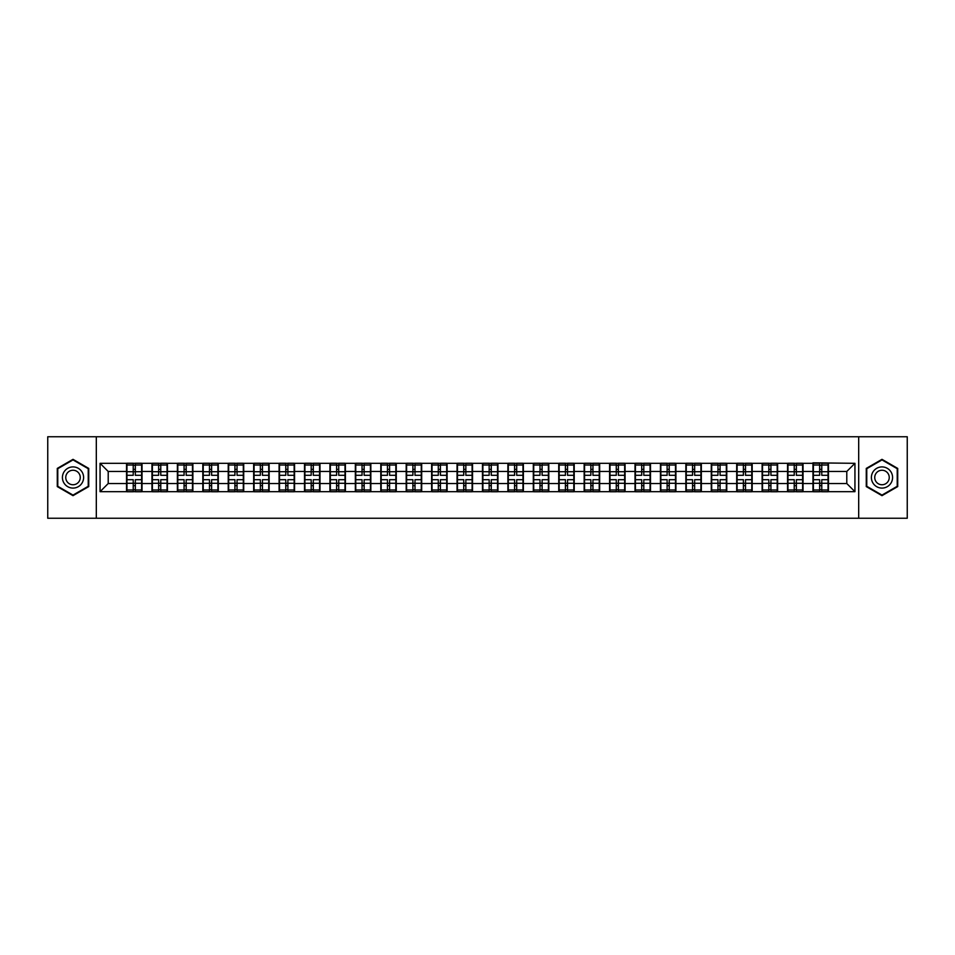<?xml version="1.0" encoding="UTF-8"?>
<svg xmlns="http://www.w3.org/2000/svg" width="955" height="955" viewBox="0 0 955 955"><rect width="100%" height="100%" fill="white"/><g stroke="black" fill="none" stroke-linecap="round" stroke-linejoin="round"><path stroke-width="1.43" d="M858.688 518.243L907.25 518.243L907.25 436.757L858.688 436.757L858.688 518.243L96.312 518.243L96.312 436.757L47.75 436.757L47.75 518.243L96.312 518.243M858.688 436.757L96.312 436.757M846.787 483.528L846.787 471.472L828.451 471.472L828.451 483.528L846.787 483.528L854.94 491.682L854.94 463.318L812.968 462.829L812.968 471.472L803.036 471.472L803.036 483.528L812.968 483.528L812.968 471.472M854.94 491.682L100.06 491.682L100.06 463.318L126.549 463.318L126.549 471.472L108.213 471.472L108.213 483.528L126.549 483.528L126.549 471.472M812.968 463.318L126.549 463.318M812.968 483.528L812.968 491.682M803.036 483.528L803.036 491.682M803.036 463.318L803.036 471.472M777.609 483.528L787.553 483.528L787.553 471.472L777.609 471.472L777.609 491.682M787.553 483.528L787.553 491.682M787.553 463.318L787.553 471.472M777.609 463.318L777.609 471.472M752.182 483.528L762.126 483.528L762.126 471.472L752.182 471.472L752.182 491.682M762.126 483.528L762.126 491.682M762.126 463.318L762.126 471.472M752.182 463.318L752.182 471.472M726.767 483.528L736.699 483.528L736.699 471.472L726.767 471.472L726.767 491.682M736.699 483.528L736.699 491.682M736.699 463.318L736.699 471.472M726.767 463.318L726.767 471.472M701.34 483.528L711.284 483.528L711.284 471.472L701.34 471.472L701.34 491.682M711.284 483.528L711.284 491.682M711.284 463.318L711.284 471.472M701.34 463.318L701.34 471.472M675.913 483.528L685.857 483.528L685.857 471.472L675.913 471.472L675.913 491.682M685.857 483.528L685.857 491.682M685.857 463.318L685.857 471.472M675.913 463.318L675.913 471.472M650.486 483.528L660.43 483.528L660.43 471.472L650.486 471.472L650.486 491.682M660.43 483.528L660.43 491.682M660.43 463.318L660.43 471.472M650.486 463.318L650.486 471.472M625.071 483.528L635.015 483.528L635.015 471.472L625.071 471.472L625.071 491.682M635.015 483.528L635.015 491.682M635.015 463.318L635.015 471.472M625.071 463.318L625.071 471.472M599.644 483.528L609.588 483.528L609.588 471.472L599.644 471.472L599.644 491.682M609.588 483.528L609.588 491.682M609.588 463.318L609.588 471.472M599.644 463.318L599.644 471.472M574.218 483.528L584.162 483.528L584.162 471.472L574.218 471.472L574.218 491.682M584.162 483.528L584.162 491.682M584.162 463.318L584.162 471.472M574.218 463.318L574.218 471.472M548.803 483.528L558.735 483.528L558.735 471.472L548.803 471.472L548.803 491.682M558.735 483.528L558.735 491.682M558.735 463.318L558.735 471.472M548.803 463.318L548.803 471.472M523.376 483.528L533.32 483.528L533.32 471.472L523.376 471.472L523.376 491.682M533.32 483.528L533.32 491.682M533.32 463.318L533.32 471.472M523.376 463.318L523.376 471.472M497.949 483.528L507.893 483.528L507.893 471.472L497.949 471.472L497.949 491.682M507.893 483.528L507.893 491.682M507.893 463.318L507.893 471.472M497.949 463.318L497.949 471.472M472.534 483.528L482.466 483.528L482.466 471.472L472.534 471.472L472.534 491.682M482.466 483.528L482.466 491.682M482.466 463.318L482.466 471.472M472.534 463.318L472.534 471.472M447.107 483.528L457.051 483.528L457.051 471.472L447.107 471.472L447.107 491.682M457.051 483.528L457.051 491.682M457.051 463.318L457.051 471.472M447.107 463.318L447.107 471.472M421.68 483.528L431.624 483.528L431.624 471.472L421.68 471.472L421.68 491.682M431.624 483.528L431.624 491.682M431.624 463.318L431.624 471.472M421.68 463.318L421.68 471.472M396.265 483.528L406.197 483.528L406.197 471.472L396.265 471.472L396.265 491.682M406.197 483.528L406.197 491.682M406.197 463.318L406.197 471.472M396.265 463.318L396.265 471.472M370.838 483.528L380.782 483.528L380.782 471.472L370.838 471.472L370.838 491.682M380.782 483.528L380.782 491.682M380.782 463.318L380.782 471.472M370.838 463.318L370.838 471.472M345.412 483.528L355.356 483.528L355.356 471.472L345.412 471.472L345.412 491.682M355.356 483.528L355.356 491.682M355.356 463.318L355.356 471.472M345.412 463.318L345.412 471.472M319.985 483.528L329.929 483.528L329.929 471.472L319.985 471.472L319.985 491.682M329.929 483.528L329.929 491.682M329.929 463.318L329.929 471.472M319.985 463.318L319.985 471.472M294.57 483.528L304.514 483.528L304.514 471.472L294.57 471.472L294.57 491.682M304.514 483.528L304.514 491.682M304.514 463.318L304.514 471.472M294.57 463.318L294.57 471.472M269.143 483.528L279.087 483.528L279.087 471.472L269.143 471.472L269.143 491.682M279.087 483.528L279.087 491.682M279.087 463.318L279.087 471.472M269.143 463.318L269.143 471.472M243.716 483.528L253.66 483.528L253.66 471.472L243.716 471.472L243.716 491.682M253.66 483.528L253.66 491.682M253.66 463.318L253.66 471.472M243.716 463.318L243.716 471.472M218.301 483.528L228.233 483.528L228.233 471.472L218.301 471.472L218.301 491.682M228.233 483.528L228.233 491.682M228.233 463.318L228.233 471.472M218.301 463.318L218.301 471.472M192.874 483.528L202.818 483.528L202.818 471.472L192.874 471.472L192.874 491.682M202.818 483.528L202.818 491.682M202.818 463.318L202.818 471.472M192.874 463.318L192.874 471.472M167.447 483.528L177.391 483.528L177.391 471.472L167.447 471.472L167.447 491.682M177.391 483.528L177.391 491.682M177.391 463.318L177.391 471.472M167.447 463.318L167.447 471.472M142.032 483.528L151.964 483.528L151.964 471.472L142.032 471.472L142.032 491.682M151.964 483.528L151.964 491.682M151.964 463.318L151.964 471.472M142.032 463.318L142.032 471.472M126.549 483.528L126.549 491.682M108.213 483.528L100.06 491.682M100.06 463.318L108.213 471.472M828.451 483.528L828.451 491.682M828.451 463.318L828.451 471.472M854.94 463.318L846.787 471.472M73.01 459.343L57.288 468.416L57.288 486.584L73.01 495.657L88.731 486.584L88.731 468.416L73.01 459.343M866.269 486.584L881.99 495.657L897.712 486.584L897.712 468.416L881.99 459.343L866.269 468.416L866.269 486.584M126.955 471.722L133.222 471.722L133.222 463.235L126.955 463.235L126.955 479.697L133.222 479.697L133.222 483.278L135.347 483.266L135.347 479.697L141.615 479.697L141.615 463.235L135.347 463.235L135.347 465.025L141.615 465.025M133.222 469.359L135.347 469.359M135.347 465.276L133.222 465.276M126.955 475.304L133.222 475.304L133.222 471.722L135.347 471.734L135.347 475.304L141.615 475.304M126.955 465.025L133.222 465.025M133.222 489.724L135.347 489.724M133.222 485.641L135.347 485.641M126.955 491.765L133.222 491.765L133.222 489.975L126.955 489.975L126.955 491.765M126.955 479.697L126.955 483.278L133.222 483.278L133.222 489.975M126.955 483.278L126.955 489.975M141.615 479.697L141.615 491.765L135.347 491.765L135.347 489.975L141.615 489.975M141.615 483.278L135.347 483.278L135.347 489.975M141.615 471.722L135.347 471.722L135.347 465.025M152.382 471.722L158.649 471.722L158.649 463.235L152.382 463.235L152.382 479.697L158.649 479.697L158.649 483.278L160.774 483.266L160.774 479.697L167.041 479.697L167.041 463.235L160.774 463.235L160.774 465.025L167.041 465.025M158.649 469.359L160.774 469.359M160.774 465.276L158.649 465.276M152.382 475.304L158.649 475.304L158.649 471.722L160.774 471.734L160.774 475.304L167.041 475.304M152.382 465.025L158.649 465.025M158.649 489.724L160.774 489.724M158.649 485.641L160.774 485.641M152.382 491.765L158.649 491.765L158.649 489.975L152.382 489.975L152.382 491.765M152.382 479.697L152.382 483.278L158.649 483.278L158.649 489.975M152.382 483.278L152.382 489.975M167.041 479.697L167.041 491.765L160.774 491.765L160.774 489.975L167.041 489.975M167.041 483.278L160.774 483.278L160.774 489.975M167.041 471.722L160.774 471.722L160.774 465.025M177.797 471.722L184.076 471.722L184.076 463.235L177.797 463.235L177.797 479.697L184.076 479.697L184.076 483.278L186.189 483.266L186.189 479.697L192.468 479.697L192.468 463.235L186.189 463.235L186.189 465.025L192.468 465.025M184.076 469.359L186.189 469.359M186.189 465.276L184.076 465.276M177.797 475.304L184.076 475.304L184.076 471.722L186.189 471.734L186.189 475.304L192.468 475.304M177.797 465.025L184.076 465.025M184.076 489.724L186.189 489.724M184.076 485.641L186.189 485.641M177.797 491.765L184.076 491.765L184.076 489.975L177.797 489.975L177.797 491.765M177.797 479.697L177.797 483.278L184.076 483.278L184.076 489.975M177.797 483.278L177.797 489.975M192.468 479.697L192.468 491.765L186.189 491.765L186.189 489.975L192.468 489.975M192.468 483.278L186.189 483.278L186.189 489.975M192.468 471.722L186.189 471.722L186.189 465.025M203.224 471.722L209.491 471.722L209.491 463.235L203.224 463.235L203.224 479.697L209.491 479.697L209.491 483.278L211.616 483.266L211.616 479.697L217.895 479.697L217.895 463.235L211.616 463.235L211.616 465.025L217.895 465.025M209.491 469.359L211.616 469.359M211.616 465.276L209.491 465.276M203.224 475.304L209.491 475.304L209.491 471.722L211.616 471.734L211.616 475.304L217.895 475.304M203.224 465.025L209.491 465.025M209.491 489.724L211.616 489.724M209.491 485.641L211.616 485.641M203.224 491.765L209.491 491.765L209.491 489.975L203.224 489.975L203.224 491.765M203.224 479.697L203.224 483.278L209.491 483.278L209.491 489.975M203.224 483.278L203.224 489.975M217.895 479.697L217.895 491.765L211.616 491.765L211.616 489.975L217.895 489.975M217.895 483.278L211.616 483.278L211.616 489.975M217.895 471.722L211.616 471.722L211.616 465.025M228.651 471.722L234.918 471.722L234.918 463.235L228.651 463.235L228.651 479.697L234.918 479.697L234.918 483.278L237.043 483.266L237.043 479.697L243.31 479.697L243.31 463.235L237.043 463.235L237.043 465.025L243.31 465.025M234.918 469.359L237.043 469.359M237.043 465.276L234.918 465.276M228.651 475.304L234.918 475.304L234.918 471.722L237.043 471.734L237.043 475.304L243.31 475.304M228.651 465.025L234.918 465.025M234.918 489.724L237.043 489.724M234.918 485.641L237.043 485.641M228.651 491.765L234.918 491.765L234.918 489.975L228.651 489.975L228.651 491.765M228.651 479.697L228.651 483.278L234.918 483.278L234.918 489.975M228.651 483.278L228.651 489.975M243.31 479.697L243.31 491.765L237.043 491.765L237.043 489.975L243.31 489.975M243.31 483.278L237.043 483.278L237.043 489.975M243.31 471.722L237.043 471.722L237.043 465.025M254.066 471.722L260.345 471.722L260.345 463.235L254.066 463.235L254.066 479.697L260.345 479.697L260.345 483.278L262.458 483.266L262.458 479.697L268.737 479.697L268.737 463.235L262.458 463.235L262.458 465.025L268.737 465.025M260.345 469.359L262.458 469.359M262.458 465.276L260.345 465.276M254.066 475.304L260.345 475.304L260.345 471.722L262.458 471.734L262.458 475.304L268.737 475.304M254.066 465.025L260.345 465.025M260.345 489.724L262.458 489.724M260.345 485.641L262.458 485.641M254.066 491.765L260.345 491.765L260.345 489.975L254.066 489.975L254.066 491.765M254.066 479.697L254.066 483.278L260.345 483.278L260.345 489.975M254.066 483.278L254.066 489.975M268.737 479.697L268.737 491.765L262.458 491.765L262.458 489.975L268.737 489.975M268.737 483.278L262.458 483.278L262.458 489.975M268.737 471.722L262.458 471.722L262.458 465.025M82.19 472.2A10.589 10.589 0 0 0 67.71 468.332A10.589 10.589 0 0 0 63.842 482.8A10.589 10.589 0 0 0 78.31 486.668A10.589 10.589 0 0 0 82.19 472.2M79.289 473.871A7.258 7.258 0 0 0 69.381 471.221A7.258 7.258 0 0 0 66.731 481.129A7.258 7.258 0 0 0 76.639 483.779A7.258 7.258 0 0 0 79.289 473.871M73.01 495.096L57.778 486.298L57.778 468.702L73.01 459.904L88.242 468.702L88.242 486.298L73.01 495.096M891.158 472.2A10.589 10.589 0 0 0 876.69 468.332A10.589 10.589 0 0 0 872.81 482.8A10.589 10.589 0 0 0 887.291 486.668A10.589 10.589 0 0 0 891.158 472.2M888.269 473.871A7.258 7.258 0 0 0 878.361 471.221A7.258 7.258 0 0 0 875.711 481.129A7.258 7.258 0 0 0 885.619 483.779A7.258 7.258 0 0 0 888.269 473.871M881.99 495.096L866.758 486.298L866.758 468.702L881.99 459.904L897.223 468.702L897.223 486.298L881.99 495.096M279.493 471.722L285.772 471.722L285.772 463.235L279.493 463.235L279.493 479.697L285.772 479.697L285.772 483.278L287.885 483.266L287.885 479.697L294.164 479.697L294.164 463.235L287.885 463.235L287.885 465.025L294.164 465.025M285.772 469.359L287.885 469.359M287.885 465.276L285.772 465.276M279.493 475.304L285.772 475.304L285.772 471.722L287.885 471.734L287.885 475.304L294.164 475.304M279.493 465.025L285.772 465.025M285.772 489.724L287.885 489.724M285.772 485.641L287.885 485.641M279.493 491.765L285.772 491.765L285.772 489.975L279.493 489.975L279.493 491.765M279.493 479.697L279.493 483.278L285.772 483.278L285.772 489.975M279.493 483.278L279.493 489.975M294.164 479.697L294.164 491.765L287.885 491.765L287.885 489.975L294.164 489.975M294.164 483.278L287.885 483.278L287.885 489.975M294.164 471.722L287.885 471.722L287.885 465.025M304.92 471.722L311.187 471.722L311.187 463.235L304.92 463.235L304.92 479.697L311.187 479.697L311.187 483.278L313.312 483.266L313.312 479.697L319.579 479.697L319.579 463.235L313.312 463.235L313.312 465.025L319.579 465.025M311.187 469.359L313.312 469.359M313.312 465.276L311.187 465.276M304.92 475.304L311.187 475.304L311.187 471.722L313.312 471.734L313.312 475.304L319.579 475.304M304.92 465.025L311.187 465.025M311.187 489.724L313.312 489.724M311.187 485.641L313.312 485.641M304.92 491.765L311.187 491.765L311.187 489.975L304.92 489.975L304.92 491.765M304.92 479.697L304.92 483.278L311.187 483.278L311.187 489.975M304.92 483.278L304.92 489.975M319.579 479.697L319.579 491.765L313.312 491.765L313.312 489.975L319.579 489.975M319.579 483.278L313.312 483.278L313.312 489.975M319.579 471.722L313.312 471.722L313.312 465.025M330.335 471.722L336.614 471.722L336.614 463.235L330.335 463.235L330.335 479.697L336.614 479.697L336.614 483.278L338.727 483.266L338.727 479.697L345.006 479.697L345.006 463.235L338.727 463.235L338.727 465.025L345.006 465.025M336.614 469.359L338.727 469.359M338.727 465.276L336.614 465.276M330.335 475.304L336.614 475.304L336.614 471.722L338.727 471.734L338.727 475.304L345.006 475.304M330.335 465.025L336.614 465.025M336.614 489.724L338.727 489.724M336.614 485.641L338.727 485.641M330.335 491.765L336.614 491.765L336.614 489.975L330.335 489.975L330.335 491.765M330.335 479.697L330.335 483.278L336.614 483.278L336.614 489.975M330.335 483.278L330.335 489.975M345.006 479.697L345.006 491.765L338.727 491.765L338.727 489.975L345.006 489.975M345.006 483.278L338.727 483.278L338.727 489.975M345.006 471.722L338.727 471.722L338.727 465.025M355.761 471.722L362.041 471.722L362.041 463.235L355.761 463.235L355.761 479.697L362.041 479.697L362.041 483.278L364.153 483.266L364.153 479.697L370.433 479.697L370.433 463.235L364.153 463.235L364.153 465.025L370.433 465.025M362.041 469.359L364.153 469.359M364.153 465.276L362.041 465.276M355.761 475.304L362.041 475.304L362.041 471.722L364.153 471.734L364.153 475.304L370.433 475.304M355.761 465.025L362.041 465.025M362.041 489.724L364.153 489.724M362.041 485.641L364.153 485.641M355.761 491.765L362.041 491.765L362.041 489.975L355.761 489.975L355.761 491.765M355.761 479.697L355.761 483.278L362.041 483.278L362.041 489.975M355.761 483.278L355.761 489.975M370.433 479.697L370.433 491.765L364.153 491.765L364.153 489.975L370.433 489.975M370.433 483.278L364.153 483.278L364.153 489.975M370.433 471.722L364.153 471.722L364.153 465.025M381.188 471.722L387.455 471.722L387.455 463.235L381.188 463.235L381.188 479.697L387.455 479.697L387.455 483.278L389.58 483.266L389.58 479.697L395.848 479.697L395.848 463.235L389.58 463.235L389.58 465.025L395.848 465.025M387.455 469.359L389.58 469.359M389.58 465.276L387.455 465.276M381.188 475.304L387.455 475.304L387.455 471.722L389.58 471.734L389.58 475.304L395.848 475.304M381.188 465.025L387.455 465.025M387.455 489.724L389.58 489.724M387.455 485.641L389.58 485.641M381.188 491.765L387.455 491.765L387.455 489.975L381.188 489.975L381.188 491.765M381.188 479.697L381.188 483.278L387.455 483.278L387.455 489.975M381.188 483.278L381.188 489.975M395.848 479.697L395.848 491.765L389.58 491.765L389.58 489.975L395.848 489.975M395.848 483.278L389.58 483.278L389.58 489.975M395.848 471.722L389.58 471.722L389.58 465.025M406.603 471.722L412.882 471.722L412.882 463.235L406.603 463.235L406.603 479.697L412.882 479.697L412.882 483.278L415.007 483.266L415.007 479.697L421.274 479.697L421.274 463.235L415.007 463.235L415.007 465.025L421.274 465.025M412.882 469.359L415.007 469.359M415.007 465.276L412.882 465.276M406.603 475.304L412.882 475.304L412.882 471.722L415.007 471.734L415.007 475.304L421.274 475.304M406.603 465.025L412.882 465.025M412.882 489.724L415.007 489.724M412.882 485.641L415.007 485.641M406.603 491.765L412.882 491.765L412.882 489.975L406.603 489.975L406.603 491.765M406.603 479.697L406.603 483.278L412.882 483.278L412.882 489.975M406.603 483.278L406.603 489.975M421.274 479.697L421.274 491.765L415.007 491.765L415.007 489.975L421.274 489.975M421.274 483.278L415.007 483.278L415.007 489.975M421.274 471.722L415.007 471.722L415.007 465.025M432.03 471.722L438.309 471.722L438.309 463.235L432.03 463.235L432.03 479.697L438.309 479.697L438.309 483.278L440.422 483.266L440.422 479.697L446.701 479.697L446.701 463.235L440.422 463.235L440.422 465.025L446.701 465.025M438.309 469.359L440.422 469.359M440.422 465.276L438.309 465.276M432.03 475.304L438.309 475.304L438.309 471.722L440.422 471.734L440.422 475.304L446.701 475.304M432.03 465.025L438.309 465.025M438.309 489.724L440.422 489.724M438.309 485.641L440.422 485.641M432.03 491.765L438.309 491.765L438.309 489.975L432.03 489.975L432.03 491.765M432.03 479.697L432.03 483.278L438.309 483.278L438.309 489.975M432.03 483.278L432.03 489.975M446.701 479.697L446.701 491.765L440.422 491.765L440.422 489.975L446.701 489.975M446.701 483.278L440.422 483.278L440.422 489.975M446.701 471.722L440.422 471.722L440.422 465.025M457.457 471.722L463.724 471.722L463.724 463.235L457.457 463.235L457.457 479.697L463.724 479.697L463.724 483.278L465.849 483.266L465.849 479.697L472.116 479.697L472.116 463.235L465.849 463.235L465.849 465.025L472.116 465.025M463.724 469.359L465.849 469.359M465.849 465.276L463.724 465.276M457.457 475.304L463.724 475.304L463.724 471.722L465.849 471.734L465.849 475.304L472.116 475.304M457.457 465.025L463.724 465.025M463.724 489.724L465.849 489.724M463.724 485.641L465.849 485.641M457.457 491.765L463.724 491.765L463.724 489.975L457.457 489.975L457.457 491.765M457.457 479.697L457.457 483.278L463.724 483.278L463.724 489.975M457.457 483.278L457.457 489.975M472.116 479.697L472.116 491.765L465.849 491.765L465.849 489.975L472.116 489.975M472.116 483.278L465.849 483.278L465.849 489.975M472.116 471.722L465.849 471.722L465.849 465.025M482.884 471.722L489.151 471.722L489.151 463.235L482.884 463.235L482.884 479.697L489.151 479.697L489.151 483.278L491.276 483.266L491.276 479.697L497.543 479.697L497.543 463.235L491.276 463.235L491.276 465.025L497.543 465.025M489.151 469.359L491.276 469.359M491.276 465.276L489.151 465.276M482.884 475.304L489.151 475.304L489.151 471.722L491.276 471.734L491.276 475.304L497.543 475.304M482.884 465.025L489.151 465.025M489.151 489.724L491.276 489.724M489.151 485.641L491.276 485.641M482.884 491.765L489.151 491.765L489.151 489.975L482.884 489.975L482.884 491.765M482.884 479.697L482.884 483.278L489.151 483.278L489.151 489.975M482.884 483.278L482.884 489.975M497.543 479.697L497.543 491.765L491.276 491.765L491.276 489.975L497.543 489.975M497.543 483.278L491.276 483.278L491.276 489.975M497.543 471.722L491.276 471.722L491.276 465.025M508.299 471.722L514.578 471.722L514.578 463.235L508.299 463.235L508.299 479.697L514.578 479.697L514.578 483.278L516.691 483.266L516.691 479.697L522.97 479.697L522.97 463.235L516.691 463.235L516.691 465.025L522.97 465.025M514.578 469.359L516.691 469.359M516.691 465.276L514.578 465.276M508.299 475.304L514.578 475.304L514.578 471.722L516.691 471.734L516.691 475.304L522.97 475.304M508.299 465.025L514.578 465.025M514.578 489.724L516.691 489.724M514.578 485.641L516.691 485.641M508.299 491.765L514.578 491.765L514.578 489.975L508.299 489.975L508.299 491.765M508.299 479.697L508.299 483.278L514.578 483.278L514.578 489.975M508.299 483.278L508.299 489.975M522.97 479.697L522.97 491.765L516.691 491.765L516.691 489.975L522.97 489.975M522.97 483.278L516.691 483.278L516.691 489.975M522.97 471.722L516.691 471.722L516.691 465.025M533.726 471.722L539.993 471.722L539.993 463.235L533.726 463.235L533.726 479.697L539.993 479.697L539.993 483.278L542.118 483.266L542.118 479.697L548.397 479.697L548.397 463.235L542.118 463.235L542.118 465.025L548.397 465.025M539.993 469.359L542.118 469.359M542.118 465.276L539.993 465.276M533.726 475.304L539.993 475.304L539.993 471.722L542.118 471.734L542.118 475.304L548.397 475.304M533.726 465.025L539.993 465.025M539.993 489.724L542.118 489.724M539.993 485.641L542.118 485.641M533.726 491.765L539.993 491.765L539.993 489.975L533.726 489.975L533.726 491.765M533.726 479.697L533.726 483.278L539.993 483.278L539.993 489.975M533.726 483.278L533.726 489.975M548.397 479.697L548.397 491.765L542.118 491.765L542.118 489.975L548.397 489.975M548.397 483.278L542.118 483.278L542.118 489.975M548.397 471.722L542.118 471.722L542.118 465.025M559.153 471.722L565.42 471.722L565.42 463.235L559.153 463.235L559.153 479.697L565.42 479.697L565.42 483.278L567.545 483.266L567.545 479.697L573.812 479.697L573.812 463.235L567.545 463.235L567.545 465.025L573.812 465.025M565.42 469.359L567.545 469.359M567.545 465.276L565.42 465.276M559.153 475.304L565.42 475.304L565.42 471.722L567.545 471.734L567.545 475.304L573.812 475.304M559.153 465.025L565.42 465.025M565.42 489.724L567.545 489.724M565.42 485.641L567.545 485.641M559.153 491.765L565.42 491.765L565.42 489.975L559.153 489.975L559.153 491.765M559.153 479.697L559.153 483.278L565.42 483.278L565.42 489.975M559.153 483.278L559.153 489.975M573.812 479.697L573.812 491.765L567.545 491.765L567.545 489.975L573.812 489.975M573.812 483.278L567.545 483.278L567.545 489.975M573.812 471.722L567.545 471.722L567.545 465.025M584.567 471.722L590.847 471.722L590.847 463.235L584.567 463.235L584.567 479.697L590.847 479.697L590.847 483.278L592.96 483.266L592.96 479.697L599.239 479.697L599.239 463.235L592.96 463.235L592.96 465.025L599.239 465.025M590.847 469.359L592.96 469.359M592.96 465.276L590.847 465.276M584.567 475.304L590.847 475.304L590.847 471.722L592.96 471.734L592.96 475.304L599.239 475.304M584.567 465.025L590.847 465.025M590.847 489.724L592.96 489.724M590.847 485.641L592.96 485.641M584.567 491.765L590.847 491.765L590.847 489.975L584.567 489.975L584.567 491.765M584.567 479.697L584.567 483.278L590.847 483.278L590.847 489.975M584.567 483.278L584.567 489.975M599.239 479.697L599.239 491.765L592.96 491.765L592.96 489.975L599.239 489.975M599.239 483.278L592.96 483.278L592.96 489.975M599.239 471.722L592.96 471.722L592.96 465.025M609.994 471.722L616.273 471.722L616.273 463.235L609.994 463.235L609.994 479.697L616.273 479.697L616.273 483.278L618.386 483.266L618.386 479.697L624.666 479.697L624.666 463.235L618.386 463.235L618.386 465.025L624.666 465.025M616.273 469.359L618.386 469.359M618.386 465.276L616.273 465.276M609.994 475.304L616.273 475.304L616.273 471.722L618.386 471.734L618.386 475.304L624.666 475.304M609.994 465.025L616.273 465.025M616.273 489.724L618.386 489.724M616.273 485.641L618.386 485.641M609.994 491.765L616.273 491.765L616.273 489.975L609.994 489.975L609.994 491.765M609.994 479.697L609.994 483.278L616.273 483.278L616.273 489.975M609.994 483.278L609.994 489.975M624.666 479.697L624.666 491.765L618.386 491.765L618.386 489.975L624.666 489.975M624.666 483.278L618.386 483.278L618.386 489.975M624.666 471.722L618.386 471.722L618.386 465.025M635.421 471.722L641.688 471.722L641.688 463.235L635.421 463.235L635.421 479.697L641.688 479.697L641.688 483.278L643.813 483.266L643.813 479.697L650.08 479.697L650.08 463.235L643.813 463.235L643.813 465.025L650.08 465.025M641.688 469.359L643.813 469.359M643.813 465.276L641.688 465.276M635.421 475.304L641.688 475.304L641.688 471.722L643.813 471.734L643.813 475.304L650.08 475.304M635.421 465.025L641.688 465.025M641.688 489.724L643.813 489.724M641.688 485.641L643.813 485.641M635.421 491.765L641.688 491.765L641.688 489.975L635.421 489.975L635.421 491.765M635.421 479.697L635.421 483.278L641.688 483.278L641.688 489.975M635.421 483.278L635.421 489.975M650.08 479.697L650.08 491.765L643.813 491.765L643.813 489.975L650.08 489.975M650.08 483.278L643.813 483.278L643.813 489.975M650.08 471.722L643.813 471.722L643.813 465.025M660.836 471.722L667.115 471.722L667.115 463.235L660.836 463.235L660.836 479.697L667.115 479.697L667.115 483.278L669.228 483.266L669.228 479.697L675.507 479.697L675.507 463.235L669.228 463.235L669.228 465.025L675.507 465.025M667.115 469.359L669.228 469.359M669.228 465.276L667.115 465.276M660.836 475.304L667.115 475.304L667.115 471.722L669.228 471.734L669.228 475.304L675.507 475.304M660.836 465.025L667.115 465.025M667.115 489.724L669.228 489.724M667.115 485.641L669.228 485.641M660.836 491.765L667.115 491.765L667.115 489.975L660.836 489.975L660.836 491.765M660.836 479.697L660.836 483.278L667.115 483.278L667.115 489.975M660.836 483.278L660.836 489.975M675.507 479.697L675.507 491.765L669.228 491.765L669.228 489.975L675.507 489.975M675.507 483.278L669.228 483.278L669.228 489.975M675.507 471.722L669.228 471.722L669.228 465.025M686.263 471.722L692.542 471.722L692.542 463.235L686.263 463.235L686.263 479.697L692.542 479.697L692.542 483.278L694.655 483.266L694.655 479.697L700.934 479.697L700.934 463.235L694.655 463.235L694.655 465.025L700.934 465.025M692.542 469.359L694.655 469.359M694.655 465.276L692.542 465.276M686.263 475.304L692.542 475.304L692.542 471.722L694.655 471.734L694.655 475.304L700.934 475.304M686.263 465.025L692.542 465.025M692.542 489.724L694.655 489.724M692.542 485.641L694.655 485.641M686.263 491.765L692.542 491.765L692.542 489.975L686.263 489.975L686.263 491.765M686.263 479.697L686.263 483.278L692.542 483.278L692.542 489.975M686.263 483.278L686.263 489.975M700.934 479.697L700.934 491.765L694.655 491.765L694.655 489.975L700.934 489.975M700.934 483.278L694.655 483.278L694.655 489.975M700.934 471.722L694.655 471.722L694.655 465.025M711.69 471.722L717.957 471.722L717.957 463.235L711.69 463.235L711.69 479.697L717.957 479.697L717.957 483.278L720.082 483.266L720.082 479.697L726.349 479.697L726.349 463.235L720.082 463.235L720.082 465.025L726.349 465.025M717.957 469.359L720.082 469.359M720.082 465.276L717.957 465.276M711.69 475.304L717.957 475.304L717.957 471.722L720.082 471.734L720.082 475.304L726.349 475.304M711.69 465.025L717.957 465.025M717.957 489.724L720.082 489.724M717.957 485.641L720.082 485.641M711.69 491.765L717.957 491.765L717.957 489.975L711.69 489.975L711.69 491.765M711.69 479.697L711.69 483.278L717.957 483.278L717.957 489.975M711.69 483.278L711.69 489.975M726.349 479.697L726.349 491.765L720.082 491.765L720.082 489.975L726.349 489.975M726.349 483.278L720.082 483.278L720.082 489.975M726.349 471.722L720.082 471.722L720.082 465.025M737.105 471.722L743.384 471.722L743.384 463.235L737.105 463.235L737.105 479.697L743.384 479.697L743.384 483.278L745.509 483.266L745.509 479.697L751.776 479.697L751.776 463.235L745.509 463.235L745.509 465.025L751.776 465.025M743.384 469.359L745.509 469.359M745.509 465.276L743.384 465.276M737.105 475.304L743.384 475.304L743.384 471.722L745.509 471.734L745.509 475.304L751.776 475.304M737.105 465.025L743.384 465.025M743.384 489.724L745.509 489.724M743.384 485.641L745.509 485.641M737.105 491.765L743.384 491.765L743.384 489.975L737.105 489.975L737.105 491.765M737.105 479.697L737.105 483.278L743.384 483.278L743.384 489.975M737.105 483.278L737.105 489.975M751.776 479.697L751.776 491.765L745.509 491.765L745.509 489.975L751.776 489.975M751.776 483.278L745.509 483.278L745.509 489.975M751.776 471.722L745.509 471.722L745.509 465.025M762.532 471.722L768.811 471.722L768.811 463.235L762.532 463.235L762.532 479.697L768.811 479.697L768.811 483.278L770.924 483.266L770.924 479.697L777.203 479.697L777.203 463.235L770.924 463.235L770.924 465.025L777.203 465.025M768.811 469.359L770.924 469.359M770.924 465.276L768.811 465.276M762.532 475.304L768.811 475.304L768.811 471.722L770.924 471.734L770.924 475.304L777.203 475.304M762.532 465.025L768.811 465.025M768.811 489.724L770.924 489.724M768.811 485.641L770.924 485.641M762.532 491.765L768.811 491.765L768.811 489.975L762.532 489.975L762.532 491.765M762.532 479.697L762.532 483.278L768.811 483.278L768.811 489.975M762.532 483.278L762.532 489.975M777.203 479.697L777.203 491.765L770.924 491.765L770.924 489.975L777.203 489.975M777.203 483.278L770.924 483.278L770.924 489.975M777.203 471.722L770.924 471.722L770.924 465.025M787.959 471.722L794.226 471.722L794.226 463.235L787.959 463.235L787.959 479.697L794.226 479.697L794.226 483.278L796.351 483.266L796.351 479.697L802.618 479.697L802.618 463.235L796.351 463.235L796.351 465.025L802.618 465.025M794.226 469.359L796.351 469.359M796.351 465.276L794.226 465.276M787.959 475.304L794.226 475.304L794.226 471.722L796.351 471.734L796.351 475.304L802.618 475.304M787.959 465.025L794.226 465.025M794.226 489.724L796.351 489.724M794.226 485.641L796.351 485.641M787.959 491.765L794.226 491.765L794.226 489.975L787.959 489.975L787.959 491.765M787.959 479.697L787.959 483.278L794.226 483.278L794.226 489.975M787.959 483.278L787.959 489.975M802.618 479.697L802.618 491.765L796.351 491.765L796.351 489.975L802.618 489.975M802.618 483.278L796.351 483.278L796.351 489.975M802.618 471.722L796.351 471.722L796.351 465.025M813.385 471.722L819.653 471.722L819.653 463.235L813.385 463.235L813.385 479.697L819.653 479.697L819.653 483.278L821.778 483.266L821.778 479.697L828.045 479.697L828.045 463.235L821.778 463.235L821.778 465.025L828.045 465.025M819.653 469.359L821.778 469.359M821.778 465.276L819.653 465.276M813.385 475.304L819.653 475.304L819.653 471.722L821.778 471.734L821.778 475.304L828.045 475.304M813.385 465.025L819.653 465.025M819.653 489.724L821.778 489.724M819.653 485.641L821.778 485.641M813.385 491.765L819.653 491.765L819.653 489.975L813.385 489.975L813.385 491.765M813.385 479.697L813.385 483.278L819.653 483.278L819.653 489.975M813.385 483.278L813.385 489.975M828.045 479.697L828.045 491.765L821.778 491.765L821.778 489.975L828.045 489.975M828.045 483.278L821.778 483.278L821.778 489.975M828.045 471.722L821.778 471.722L821.778 465.025"/></g></svg>
